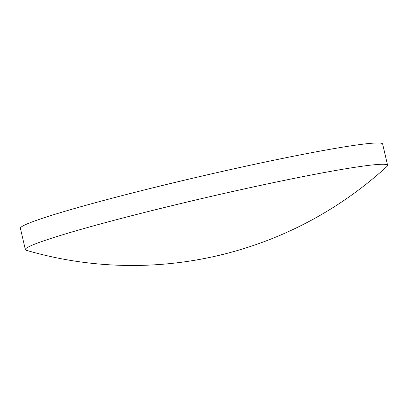 <?xml version="1.0" encoding="UTF-8"?>
<svg xmlns="http://www.w3.org/2000/svg" width="408" height="408" viewBox="0 0 408 408"><rect width="100%" height="100%" fill="white"/><g stroke="black" fill="none" stroke-linecap="round" stroke-linejoin="round"><path stroke-width="0.61" d="M387.6 165.316L382.643 144.019A185.961 9.731 166.9 0 0 217 172.62A185.961 9.731 166.9 0 0 23.419 225.675A185.961 9.731 166.9 0 0 20.4 228.317L25.357 249.614A185.961 9.731 166.9 0 0 26.336 250.308A377.048 377.048 0 0 0 387.029 166.372A185.961 9.731 166.9 0 0 387.6 165.316A185.961 9.731 166.9 0 0 239.496 189.98A185.961 9.731 166.9 0 0 28.376 246.968A185.961 9.731 166.9 0 0 25.357 249.614"/></g></svg>

